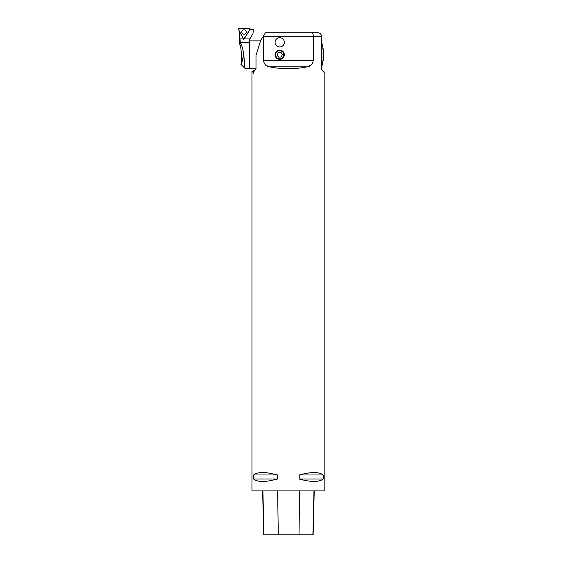 <?xml version="1.0" encoding="UTF-8"?>
<svg xmlns="http://www.w3.org/2000/svg" width="563" height="563" viewBox="0 0 563 563"><rect width="100%" height="100%" fill="white"/><g stroke="black" fill="none" stroke-linecap="round" stroke-linejoin="round"><path stroke-width="0.84" d="M321.459 41.029L323.261 49.424L323.261 60.093L321.459 68.454M255.968 69.031L254.483 70.206L253.202 73.922L252.836 71.156L251.95 71.67L251.95 490.887L324.83 490.887L324.83 72.585L321.459 69.221L321.459 36.25C321.234 34.118 320.08 32.964 317.989 32.774L319.01 32.928M269.515 480.837C261.732 482.041 256.425 481.435 253.589 479.029L253.589 474.982C256.425 472.582 261.732 471.977 269.515 473.173L277.573 474.982L277.573 479.029L269.515 480.837M265.968 65.308L269.515 66.828C266.074 66.335 264.061 64.161 263.491 60.311L313.288 60.311L313.288 36.25C313.19 34.083 312.718 32.921 311.874 32.774L317.989 32.774M255.996 68.799L255.996 55.294L260.732 40.297L263.498 35.87L263.491 60.311M313.288 60.311C312.725 64.154 310.713 66.328 307.257 66.828L311.283 64.907M269.515 66.828C282.098 69.369 294.674 69.369 307.257 66.828L269.515 66.828M323.183 474.982L323.183 479.029C319.108 482.231 311.114 482.231 299.206 479.029L299.206 474.982C311.114 471.78 319.108 471.78 323.183 474.982L299.206 474.982M262.618 490.887L263.723 534.85L313.134 534.85L314.238 490.887M253.589 479.029L277.573 479.029M253.589 474.982L277.573 474.982M299.206 479.029L323.183 479.029M279.712 37.686A4.638 4.638 0 0 1 284.35 42.324A4.638 4.638 0 0 1 279.712 46.961A4.638 4.638 0 0 1 275.075 42.324A4.638 4.638 0 0 1 279.712 37.686M279.712 50.128A4.631 4.631 0 0 0 275.082 54.759A4.631 4.631 0 0 0 279.712 59.382A4.631 4.631 0 0 0 284.336 54.759A4.631 4.631 0 0 0 279.712 50.128M255.532 69.601L255.94 69.108M254.483 70.206L252.836 71.156M321.346 35.349L321.135 34.786M320.868 34.308L320.467 33.815M265.433 32.774L311.874 32.774L265.433 32.774L263.259 36.25M311.874 32.774C312.718 32.921 313.19 34.083 313.288 36.25L321.459 36.25M282.38 54.653L280.958 52.394L278.291 52.493L277.038 54.857L278.467 57.116L281.134 57.018L282.38 54.653M276.13 52.866A4.047 4.047 0 0 0 281.141 58.545A4.047 4.047 0 0 0 282.746 52.078A4.047 4.047 0 0 0 276.13 52.866M255.996 68.637L249.683 68.637L249.683 40.874L260.549 40.874M321.459 41.057L321.987 43.506L321.459 41.064M321.459 41.268L321.987 43.675L321.459 41.282M321.459 41.69L322.233 45.124L321.459 41.718M321.459 42.316L321.987 44.54L321.459 42.359M321.459 43.147L321.987 45.216L321.459 43.189M321.459 44.153L321.987 46.039L321.459 44.21M321.459 45.329L321.987 47.011L321.459 45.392M321.459 46.652L322.212 48.777M321.459 46.722L322.233 48.777M321.459 48.108L321.987 49.291L321.459 48.186M321.459 49.664L321.987 50.564L321.459 49.748M321.459 51.303L321.987 51.909M321.459 52.992L321.987 53.302L321.459 53.077M321.459 56.434L321.987 56.124L321.459 56.518M321.987 57.602L321.459 58.214M321.459 59.769L321.987 58.869L321.459 59.854M321.459 61.332L321.987 60.15L321.459 61.409M321.459 62.789L322.212 60.734M321.459 62.859L322.233 60.741M321.459 64.119L321.987 62.444L321.459 64.182M321.459 65.308L321.987 63.415L321.459 65.364M321.459 66.321L321.987 64.252L321.459 66.371M321.459 67.159L321.987 64.942L321.459 67.194M321.459 67.799L322.233 64.365L321.459 67.827M321.459 68.229L321.987 65.822L321.459 68.25M321.459 56.483L321.93 56.209M321.459 53.028L321.987 53.302M253.35 29.438L250.056 29.318L243.758 39.663L239.148 30.719L240.352 42.697L249.683 42.697L249.683 39.185L252.984 33.646L253.35 29.438M243.244 57.905L242.259 60.966M240.809 64.168L240.809 64.168C242.449 62.711 241.034 44.498 239.747 44.266C241.02 44.456 242.456 62.739 240.809 64.168C241.801 63.703 242.716 60.157 243.533 53.534L243.603 53.534C242.794 48.643 241.71 45.033 240.352 42.697M241.569 53.703L241.407 60.48M243.603 53.534L244.94 68.348L243.659 53.534M244.011 57.426L244.602 64.245M244.616 64.471L244.821 66.906M243.786 38.896L243.758 39.663M245.989 30.972A2.224 2.224 0 0 0 242.984 30.05A2.224 2.224 0 0 0 242.062 33.062A2.224 2.224 0 0 0 245.074 33.977A2.224 2.224 0 0 0 245.989 30.972A2.224 2.224 0 0 0 242.984 30.05A2.224 2.224 0 0 0 242.062 33.062A2.224 2.224 0 0 0 245.074 33.977A2.224 2.224 0 0 0 245.989 30.972M244.194 38.685L250.092 29.241A0.457 0.457 0 0 0 249.719 28.537L238.592 28.15A0.457 0.457 0 0 0 238.17 28.826L243.399 38.657A0.457 0.457 0 0 0 244.194 38.685M238.17 28.826L243.399 38.657C246.179 37.172 247.783 32.119 250.092 29.241L249.719 28.537C246.038 28.847 240.957 27.348 238.17 28.826M263.977 534.85L262.893 490.887M278.305 534.85L277.608 490.887M298.995 534.85L299.699 490.887M312.894 534.85L313.978 490.887M313.288 36.25L263.491 36.25M252.801 71.431L254.279 70.952M244.701 38.073L250.218 38.073M239.599 38.073L242.97 38.073M239.022 30.423L239.747 44.266M240.809 64.217L244.94 68.348L249.683 68.348"/></g></svg>
